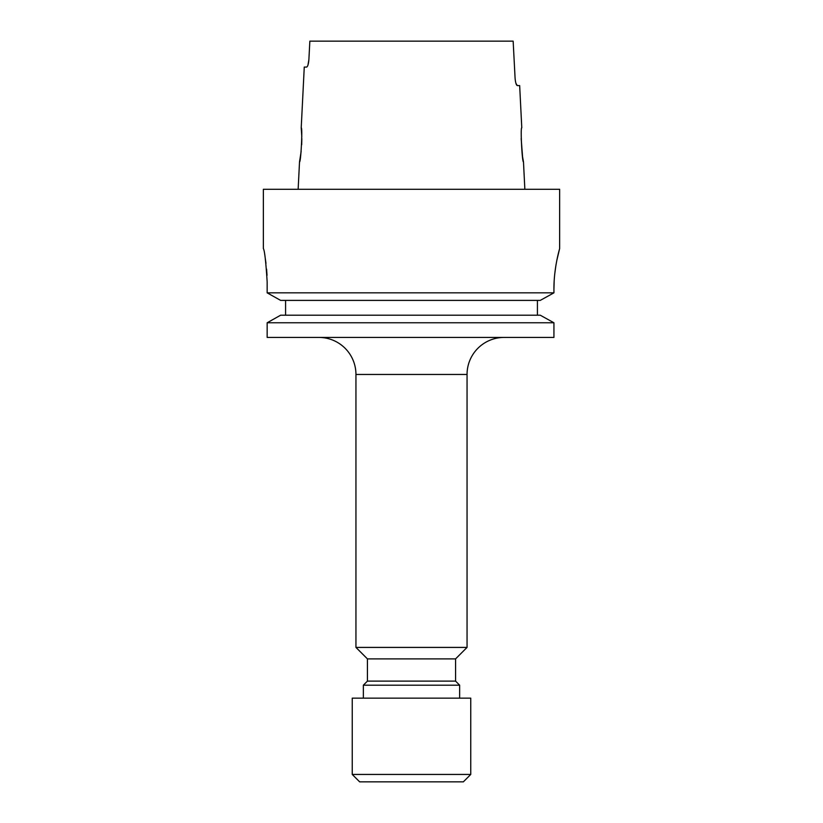 <?xml version="1.0" encoding="UTF-8"?>
<svg xmlns="http://www.w3.org/2000/svg" width="823" height="823" viewBox="0 0 823 823"><rect width="100%" height="100%" fill="white"/><g stroke="black" fill="none" stroke-linecap="round" stroke-linejoin="round"><path stroke-width="1.23" d="M318.913 337.43A37.035 37.035 0 0 1 355.947 374.465L355.947 647.413L467.053 647.413L467.053 374.465L355.947 374.465M504.088 337.43A37.035 37.035 0 0 0 467.053 374.465M352.244 774.443L359.651 781.85L463.349 781.85L470.756 774.443L470.756 698.151L352.244 698.151L352.244 774.443L470.756 774.443M459.646 698.151L459.646 685.189L363.355 685.189L363.355 698.151M363.355 685.189L367.428 681.115L455.572 681.115L459.646 685.189M455.572 681.115L455.572 658.894L467.053 647.413M367.428 681.115L367.428 658.894L455.572 658.894M367.428 658.894L355.947 647.413M556.832 260.387L559.64 248.546L559.64 189.29L263.36 189.29L263.36 248.546C264.615 250.501 265.88 261.611 267.156 281.877L267.156 292.834L280.633 300.395L267.156 292.834L553.93 292.834L540.258 300.395L280.633 300.395M301.794 136.783L301.218 127.812C302.71 126.814 300.868 162.964 299.521 161.884L301.146 151.442M301.681 144.786L301.825 138.655M521.175 138.603L522.564 156.74M522.615 157.111L523.479 161.884L524.858 189.29M523.479 161.884C522.132 162.964 520.29 126.804 521.782 127.812L519.663 85.592L517.317 85.592C516.258 85.191 515.517 82.722 515.085 78.185L513.151 41.15L309.849 41.15L308.882 59.668C308.45 64.204 307.699 66.673 306.629 67.075L304.263 67.075L301.218 127.812M299.521 161.884L298.142 189.29M559.64 248.546C559.835 248.083 553.797 267.382 553.93 289.284L553.93 292.834L540.258 300.395M280.633 315.209L267.156 322.77L280.633 315.209L540.258 315.209L553.93 322.77L267.156 322.77L267.156 337.43L267.156 322.77M553.93 289.284L554.157 281.219M554.795 273.575L555.772 266.282M267.012 275.335L266.601 269.152M265.973 263.329L265.253 258.319M537.419 315.209L537.419 300.395M285.581 315.209L285.581 300.395M267.156 337.43L553.93 337.43L553.93 322.77L540.258 315.209M307.997 64.935L308.882 59.668M515.97 83.452L517.317 85.592"/></g></svg>
